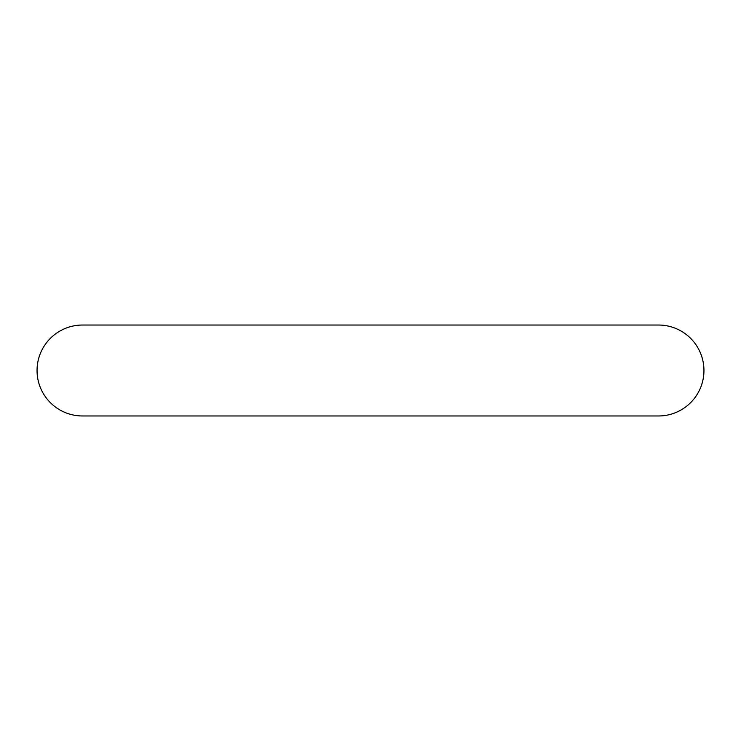 <?xml version="1.0" encoding="UTF-8"?>
<svg xmlns="http://www.w3.org/2000/svg" width="741" height="741" viewBox="0 0 741 741"><rect width="100%" height="100%" fill="white"/><g stroke="black" fill="none" stroke-linecap="round" stroke-linejoin="round"><path stroke-width="1.11" d="M82.52 325.03A45.47 45.47 0 0 0 37.05 370.5A45.47 45.47 0 0 0 82.52 415.97L658.48 415.97A45.47 45.47 0 0 0 703.95 370.5A45.47 45.47 0 0 0 658.48 325.03L82.52 325.03"/></g></svg>
